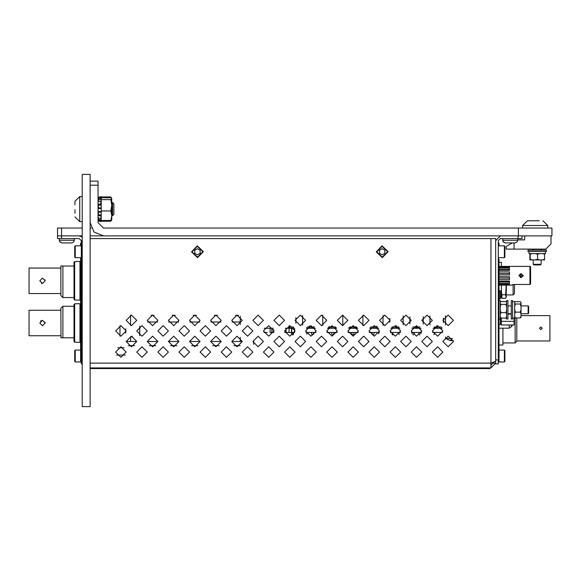 <?xml version="1.0" encoding="UTF-8"?>
<svg xmlns="http://www.w3.org/2000/svg" width="581" height="581" viewBox="0 0 581 581"><rect width="100%" height="100%" fill="white"/><g stroke="black" fill="none" stroke-linecap="round" stroke-linejoin="round"><path stroke-width="0.87" d="M518.434 235.922L518.434 228.006L551.95 228.006L551.95 235.922L103.433 235.922L94.042 232.03L90.149 222.639M57.555 235.922L57.555 228.006L61.579 228.006L61.513 238.559L57.555 238.559L57.555 235.922L79.198 235.922L82.233 237.019M90.149 181.141L98.066 181.141L98.066 185.165L90.149 185.165M113.905 203.829L113.905 214.382L112.583 215.704L112.583 202.508L113.905 203.829M74.978 209.697L74.978 213.314M74.978 204.897L74.978 201.324L74.978 204.897M98.204 212.058L98.066 211.52L100.179 211.586L100.353 212.109L98.204 212.058L98.204 214.679L101.05 215.021L101.232 214.6L101.232 205.158L98.204 205.086L98.066 204.272L100.869 203.938L101.05 204.832M98.436 218.071L98.204 219.386L101.05 219.938L101.232 219.269M111.792 215.471L111.792 219.662L110.848 220.475L101.232 220.475L101.232 221.216L110.848 221.208L101.232 221.216M98.436 200.743L98.066 198.876L100.869 198.208L101.05 199.138L98.204 199.653M98.204 205.086L98.204 207.853L100.302 207.86M98.436 212.443L98.436 213.692M98.436 206.001L98.436 207.308M111.792 198.549L110.848 197.01L101.232 197.01L101.232 197.736L110.848 197.736L111.792 198.549L110.848 199.617L101.232 199.617L101.232 198.15L100.869 197.003L100.869 198.208M101.232 198.15L100.985 197.271M101.232 201.549L100.869 201.237L100.869 203.938M101.232 199.617L101.232 205.158M101.232 207.831L101.232 212.058M101.05 215.021L101.232 220.475M101.232 214.6L101.232 217.831M101.05 219.938L100.971 221.274M111.719 198.419L111.792 215.733L110.848 220.475M547.73 228.006L547.73 225.493L522.653 225.493L527.403 220.744L539.284 220.744M74.317 238.559L74.317 240.273L59.269 240.273L59.836 241.907L61.913 242.916L71.674 242.916L69.829 242.916L71.674 242.916L73.751 241.907L74.317 240.273L73.751 241.907L71.674 242.916L73.751 241.907L74.317 240.273L73.751 241.907L71.674 242.916L73.751 241.907L74.317 240.273L73.751 241.907L71.674 242.916M507.242 242.916L515.064 242.916L507.242 242.916M507.148 242.916L505.303 242.916L507.148 242.916M522.653 228.006L522.653 225.493L527.403 220.744L531.099 220.744L528.674 220.744M527.403 220.744L522.653 225.493L527.403 220.744L522.653 225.493L527.403 220.744L534.934 220.744M100.869 221.601L98.073 220.824M100.869 196.61L101.05 197.25M546.438 251.493L527.962 251.493L527.962 250.171L546.438 250.171L546.438 251.493M545.385 251.493L545.385 253.606L529.022 253.606L529.022 251.493M542.436 253.606L544.629 254.238L544.52 259.939L529.887 259.939L529.887 253.606M541.158 264.29L540.504 264.951L533.903 264.951L533.242 264.29L541.158 264.29L541.158 259.939M495.666 359.966L498.309 359.966L498.309 363.924L495.666 363.924L495.666 240.672L500.423 235.922M522.058 238.559L522.058 235.922L522.058 238.559L518.099 238.559L518.099 235.922M514.439 284.494L514.439 293.572L513.096 294.908L513.096 284.625M498.977 279.65L509.464 279.65L509.464 276.679L498.977 276.679M498.977 283.397L509.464 283.397L509.464 281.226L498.977 281.226M498.977 285.097L509.464 285.097L509.464 284.305L498.977 284.305M498.977 285.14L511.193 285.14L514.49 284.443L529.923 284.494L529.923 266.403L530.482 266.708M530.584 283.405L530.584 267.064L530.584 283.833L530.584 267.064L530.584 283.833L529.923 284.443L530.584 283.405M498.977 267.245L509.464 267.245L509.464 266.447L498.977 266.447M498.977 270.325L509.464 270.325L509.464 268.153L498.977 268.153M498.977 274.864L509.464 274.864L509.464 271.901L498.977 271.901M285.235 328.294L289.193 328.294L288.88 332.448L291.742 332.448L284.755 332.448M267.231 332.448L263.992 332.448L267.231 332.448M289.193 325.687L288.88 328.294L291.742 328.294L289.868 328.294L291.509 328.294L289.868 328.294L291.509 328.294L289.868 328.294L291.509 328.294L289.868 328.294L291.509 328.294L289.868 328.294L291.509 328.294L289.868 328.294L289.868 326.95L293.274 326.95M269.911 328.294L266.73 328.294L271.85 328.294L271.85 332.448L270.063 332.448L270.063 328.294L264.123 328.294L270.063 328.294M498.309 259.148L498.977 259.148L498.977 361.81L498.309 361.81M498.977 245.683L498.977 243.047L498.977 245.683M506.421 296.484L505.63 298.264L501.846 298.264L501.846 294.814L505.63 294.814L506.153 297.276L506.421 285.14M500.052 298.046L501.054 298.046L501.054 290.82M445.518 336.922L445.518 338.52L452.526 338.52M516.836 317.945L516.836 340.96L515.1 342.899L515.1 317.763M521.019 315.628L549.895 315.628L549.895 340.96L516.836 340.96L515.1 342.899L502.943 342.899M502.943 328.163L502.943 345.056L498.977 345.056M512.573 301.641L514.679 301.641L514.679 318.003L512.573 318.003M511.251 319.056L511.251 300.58L512.573 300.58L512.573 319.056L511.251 319.056M511.505 326.181L512.028 326.181L512.028 324.975M498.977 328.163L509.261 328.163L511.505 326.58L511.505 324.975M500.423 317.429L500.423 324.467L498.977 324.467M498.977 300.58L500.299 300.58L500.299 319.056L498.977 319.056M528.129 305.86L528.129 313.776L528.652 313.253L528.652 306.39L528.129 305.86L521.019 305.86M507.954 300.66L507.954 319.056L506.632 319.056L506.632 300.66M514.679 302.403L515.318 301.692L520.38 301.692L521.019 302.403L521.019 317.248L521.019 316.137L520.38 317.945L515.318 317.945L514.679 316.137M498.977 299.099L500.052 299.099L500.052 290.82M90.149 367.882L490.916 367.882L490.916 363.132L90.149 363.132M495.666 361.266L490.916 363.132L490.916 238.559L495.666 238.559L495.666 240.672M60.983 266.04L62.901 266.04L62.901 297.545L74.005 297.545M60.889 266.04L60.889 295.533L62.901 297.545M60.889 268.052L29.05 268.052L29.05 293.521L60.889 293.521M60.889 310.276L29.05 310.276L29.05 335.753L60.889 335.753M74.005 337.764L62.901 337.764L62.901 306.26L60.889 308.264L60.983 337.764M124.022 347.794L117.776 347.794M116.556 355.049L125.242 355.049M504.904 246.344L504.904 257.165L504.381 257.695L504.381 245.821L504.904 246.344L504.381 245.821L498.309 245.821M82.233 363.924L81.311 363.924L81.311 240.672L79.198 238.559L61.513 238.559M81.311 361.81L80.636 361.81L80.636 257.695L80.636 259.148L80.636 257.695L80.636 259.148L80.636 257.695L80.636 259.148L81.311 259.148M80.636 245.683L80.636 243.047L80.636 245.683M76.75 342.224L74.673 342.224L74.005 341.548L74.005 304.488L74.673 303.812L74.673 342.224M76.75 342.325L79.967 342.325L79.967 303.71L76.75 303.71L79.967 303.71L80.636 304.379L79.967 303.71M76.75 299.992L74.673 299.992L74.005 299.317L74.005 262.256L74.673 261.581L74.673 299.992L74.005 299.317M76.75 300.094L79.967 300.094L79.967 261.479L76.75 261.479L79.967 261.479L80.636 262.154L79.967 261.479M489.914 368.55L489.914 367.882L489.914 368.55L90.149 368.55L93.73 368.55L90.149 368.55L93.73 368.55L90.149 368.55L93.73 368.55L93.73 367.882M504.381 350.067L504.904 350.597L504.904 361.418L504.381 361.941L504.381 350.067L504.904 350.597L504.381 350.067L498.977 350.067M75.239 257.695L74.709 257.165L74.709 246.344L75.239 245.821L75.239 257.695L81.311 257.695M75.239 361.941L74.709 361.418L74.709 350.597L75.239 350.067L75.239 361.941L81.311 361.941M82.233 196.567L79.728 196.567L74.978 201.324L79.728 196.567L79.728 221.644L82.233 221.644M502.659 238.559L502.935 241.435L505.303 242.916L503.226 241.907L502.659 240.273L503.226 241.907L505.303 242.916L503.226 241.907L502.659 240.273L503.226 241.907L505.303 242.916L503.226 241.907L502.659 240.273L517.707 240.273L517.141 241.907L515.064 242.916M509.261 328.163L509.261 324.975M511.331 285.126L514.49 284.494L511.636 284.973M59.269 238.559L59.523 241.398L61.913 242.916L59.836 241.907L59.269 240.273L59.836 241.907L61.913 242.916L59.836 241.907L59.269 240.273L59.836 241.907L61.913 242.916M521.15 273.673L523.125 275.655L521.15 277.638L519.167 275.655L521.15 273.673L519.748 274.254M539.517 328.294L540.86 329.638L542.196 328.294L540.86 326.95L539.517 328.294M421.77 352.05L416.49 346.77L411.21 352.05L416.49 357.322L421.77 352.05M432.329 341.49L427.05 336.21L421.77 341.49L427.05 346.77L432.329 341.49M453.441 341.49L448.162 336.21L442.882 341.49L448.162 346.77L453.441 341.49M442.882 352.05L437.602 346.77L432.329 352.05L437.602 357.322L442.882 352.05M411.21 341.49L405.937 336.21L400.658 341.49L405.937 346.77L411.21 341.49M390.098 341.49L384.818 336.21L379.546 341.49L384.818 346.77L390.098 341.49M368.986 341.49L363.706 336.21L358.426 341.49L363.706 346.77L368.986 341.49M347.874 341.49L342.594 336.21L337.314 341.49L342.594 346.77L347.874 341.49M326.754 341.49L321.482 336.21L316.202 341.49L321.482 346.77L326.754 341.49M305.642 341.49L300.362 336.21L295.09 341.49L300.362 346.77L305.642 341.49M284.53 341.49L279.25 336.21L273.971 341.49L279.25 346.77L284.53 341.49M263.418 341.49L258.138 336.21L252.858 341.49L258.138 346.77L263.418 341.49M242.299 341.49L237.026 336.21L231.746 341.49L237.026 346.77L242.299 341.49L231.746 341.49M221.187 341.49L215.907 336.21L210.634 341.49L215.907 346.77L221.187 341.49L210.634 341.49M200.075 341.49L194.795 336.21L189.515 341.49L194.795 346.77L200.075 341.49L189.515 341.49M178.963 341.49L173.683 336.21L168.403 341.49L173.683 346.77L178.963 341.49L168.403 341.49M157.85 341.49L152.571 336.21L147.291 341.49L152.571 346.77L157.85 341.49L147.291 341.49M136.731 341.49L131.451 336.21L126.179 341.49L131.451 346.77L136.731 341.49L126.179 341.49M453.441 320.378L448.162 315.098L442.882 320.378L448.162 325.658L453.441 320.378M432.329 320.378L427.05 315.098L421.77 320.378L427.05 325.658L432.329 320.378M411.21 320.378L405.937 315.098L400.658 320.378L405.937 325.658L411.21 320.378M390.098 320.378L384.818 315.098L379.546 320.378L384.818 325.658L390.098 320.378M368.986 320.378L363.706 315.098L358.426 320.378L363.706 325.658L368.986 320.378M347.874 320.378L342.594 315.098L337.314 320.378L342.594 325.658L347.874 320.378M326.754 320.378L321.482 315.098L316.202 320.378L321.482 325.658L326.754 320.378M305.642 320.378L300.362 315.098L295.09 320.378L300.362 325.658L305.642 320.378M284.53 320.378L279.25 315.098L273.971 320.378L279.25 325.658L284.53 320.378M263.418 320.378L258.138 315.098L252.858 320.378L258.138 325.658L263.418 320.378M242.299 320.378L237.026 315.098L231.746 320.378L237.026 325.658L242.299 320.378M221.187 320.378L215.907 315.098L210.634 320.378L215.907 325.658L221.187 320.378M200.075 320.378L194.795 315.098L189.515 320.378L194.795 325.658L200.075 320.378M178.963 320.378L173.683 315.098L168.403 320.378L173.683 325.658L178.963 320.378M157.85 320.378L152.571 315.098L147.291 320.378L152.571 325.658L157.85 320.378M136.731 320.378L131.451 315.098L126.179 320.378L131.451 325.658L136.731 320.378M400.658 352.05L395.378 346.77L390.098 352.05L395.378 357.322L400.658 352.05M379.546 352.05L374.266 346.77L368.986 352.05L374.266 357.322L379.546 352.05M358.426 352.05L353.154 346.77L347.874 352.05L353.154 357.322L358.426 352.05M337.314 352.05L332.034 346.77L326.754 352.05L332.034 357.322L337.314 352.05M316.202 352.05L310.922 346.77L305.642 352.05L310.922 357.322L316.202 352.05M295.09 352.05L289.81 346.77L284.53 352.05L289.81 357.322L295.09 352.05M273.971 352.05L268.698 346.77L263.418 352.05L268.698 357.322L273.971 352.05M252.858 352.05L247.579 346.77L242.299 352.05L247.579 357.322L252.858 352.05M231.746 352.05L226.467 346.77L221.187 352.05L226.467 357.322L231.746 352.05M210.634 352.05L205.354 346.77L200.075 352.05L205.354 357.322L210.634 352.05M189.515 352.05L184.242 346.77L178.963 352.05L184.242 357.322L189.515 352.05M168.403 352.05L163.123 346.77L157.85 352.05L163.123 357.322L168.403 352.05M147.291 352.05L142.011 346.77L136.731 352.05L142.011 357.322L147.291 352.05M126.179 352.05L120.899 346.77L115.619 352.05L120.899 357.322L126.179 352.05M442.882 330.93L437.602 325.658L432.329 330.93L437.602 336.21L442.882 330.93M421.77 330.93L416.49 325.658L411.21 330.93L416.49 336.21L421.77 330.93M400.658 330.93L395.378 325.658L390.098 330.93L395.378 336.21L400.658 330.93M379.546 330.93L374.266 325.658L368.986 330.93L374.266 336.21L379.546 330.93M358.426 330.93L353.154 325.658L347.874 330.93L353.154 336.21L358.426 330.93M337.314 330.93L332.034 325.658L326.754 330.93L332.034 336.21L337.314 330.93M316.202 330.93L310.922 325.658L305.642 330.93L310.922 336.21L316.202 330.93M295.09 330.93L289.81 325.658L284.53 330.93L289.81 336.21L295.09 330.93M273.971 330.93L268.698 325.658L263.418 330.93L268.698 336.21L273.971 330.93M252.858 330.93L247.579 325.658L242.299 330.93L247.579 336.21L252.858 330.93M231.746 330.93L226.467 325.658L221.187 330.93L226.467 336.21L231.746 330.93M210.634 330.93L205.354 325.658L200.075 330.93L205.354 336.21L210.634 330.93M189.515 330.93L184.242 325.658L178.963 330.93L184.242 336.21L189.515 330.93M168.403 330.93L163.123 325.658L157.85 330.93L163.123 336.21L168.403 330.93M147.291 330.93L142.011 325.658L136.731 330.93L142.011 336.21L147.291 330.93M126.179 330.93L120.899 325.658L115.619 330.93L120.899 336.21L126.179 330.93M45.136 280.79L42.457 278.103L39.777 280.79L42.457 283.47L45.136 280.79L44.933 279.759M45.136 323.014L42.457 320.334L39.777 323.014L42.457 325.694L45.136 323.014L44.933 321.99M387.592 251.667L382.095 246.344L376.771 251.842L382.269 257.165L387.592 251.667M376.241 251.856L382.087 245.821L388.123 251.66L382.276 257.695L376.241 251.856M202.842 251.667L197.344 246.344L192.028 251.842L197.525 257.165L202.842 251.667M191.498 251.856L197.337 245.821L203.372 251.66L197.533 257.695L191.498 251.856M521.15 277.319L522.813 275.655L521.15 273.992L519.487 275.655L521.15 277.319M513.372 284.574L511.672 285.01M90.149 174.373L90.149 406.627L82.233 406.627L82.233 174.373L90.149 174.373M61.579 235.922L82.233 235.922M90.149 235.922L103.433 235.922M61.579 228.006L82.233 228.006M90.149 228.006L91.282 228.006M518.434 228.006L103.433 228.006L98.066 222.639L98.066 185.165M551.028 235.922L551.028 243.838L545.748 249.118L506.16 249.118L506.16 246.475L512.333 242.916M517.707 239.88L524.636 239.88L524.636 235.922M514.076 242.916L514.076 249.118M98.16 197.678L100.273 197.141M98.066 197.722L100.869 197.003L98.073 197.7M101.232 199.77L101.05 199.138M100.869 201.237L100.179 201.287M100.869 208.477L98.066 208.477L98.204 207.853M100.179 211.586L100.869 211.637M98.872 217.977L100.869 218.369M100.869 215.958L98.066 215.515L98.204 214.679M100.869 220.816L98.066 220.105L98.204 219.386M98.131 218.87L98.066 219.335M101.232 197.736L100.971 196.937M110.848 199.617L111.792 205.304L110.848 210.99L101.232 210.99M110.848 210.99L111.792 215.733M100.179 220.649L100.353 219.771L101.101 219.771M100.179 215.863L100.353 214.926L101.101 214.926M100.179 208.492L100.331 207.86L101.014 207.838L99.533 207.867M100.179 204.004L100.353 204.897L101.101 204.897M100.179 201.36L100.869 201.179M100.179 198.368L100.353 199.29L101.101 199.29M69.829 242.916L63.757 242.916M111.254 197.613L110.848 197.01L111.269 197.983M111.552 220.003L111.24 220.613M98.066 197.329L100.941 196.843M101.232 196.995L110.848 196.995M539.749 259.939L537.556 259.308L535.254 259.939M544.629 254.238L544.52 253.606M544.629 259.308L542.436 259.939M537.556 259.308L537.556 254.238L539.749 253.606M535.254 253.606L537.556 254.238M532.428 259.939L530.126 259.308L530.126 254.238L532.428 253.606M530.126 259.308L530.017 259.939M530.017 253.606L530.126 254.238M498.309 359.966L498.309 240.672L500.423 238.559L518.099 238.559M501.367 285.14L501.367 290.82L498.977 290.82M498.977 262.314L501.367 262.314L501.367 266.403M240.258 316.209L240.258 322.041L232.015 322.041L240.258 322.048L240.258 324.547M220.918 322.041L210.903 322.041L220.918 322.048M199.806 322.041L189.791 322.041L199.806 322.048M178.694 322.041L168.672 322.041L178.687 322.048M157.574 322.041L147.559 322.041L157.574 322.048M238.602 315.338L235.443 315.338M217.49 315.338L214.331 315.338M196.371 315.338L193.219 315.338M175.259 315.338L172.107 315.338M154.147 315.338L150.995 315.338M523.437 275.772L518.855 275.772L523.437 275.772M509.464 269.526L498.977 269.526M509.464 273.484L498.977 273.484M509.464 278.059L498.977 278.059M509.464 282.017L498.977 282.017M520.387 277.486L521.15 277.638M511.433 285.046L512.086 284.821L511.433 285.046M436.68 325.738L436.68 328.294L436.68 325.738M429.969 324.772L429.969 315.984L429.969 324.772M436.004 328.294L436.004 326.95L434.138 326.95M378.659 332.448L378.659 333.857M351.839 332.448L351.839 334.198L352.645 334.997L353.916 334.198L353.916 332.448M353.916 328.294L353.916 326.95L350.198 326.95L350.198 328.294M351.839 326.95L350.198 326.95L351.839 326.95L351.839 328.294M441.669 328.294L441.669 327.568M271.85 328.294L273.266 328.294M273.753 332.448L271.85 332.448M273.825 329.703L273.825 332.158M286.092 328.294L286.092 332.448M294.647 328.824L294.647 332.448L291.742 332.448L291.742 328.294L294.378 328.294M291.509 332.448L288.88 332.448L291.509 332.448M302.607 315.592L302.607 325.157L302.607 315.592M295.903 323.189L295.903 317.56L295.903 323.189M376.343 326.079L376.343 328.294L376.343 326.079M370.308 328.294L370.308 327.437M375.675 328.294L375.675 326.95L370.794 326.95L371.949 326.95L371.949 328.294M443.383 318.141L443.383 322.608M437.348 328.294L437.348 326.95L441.073 326.95M423.266 316.689L423.266 324.06L423.266 316.689M416.562 328.294L416.562 325.658L416.562 328.294M417.238 328.294L417.238 326.95L419.961 326.95M409.859 323.9L409.859 316.848L409.859 323.9M415.894 328.294L415.894 326.95L413.026 326.95M331.729 332.448L331.729 334.198L332.535 334.997L333.806 334.198L333.806 332.448M333.806 328.294L333.806 326.95L330.088 326.95L330.088 328.294M331.729 326.95L330.088 326.95L331.729 326.95L331.729 328.294M329.42 326.348L329.42 328.294L329.42 326.348M322.716 325.505L322.716 315.243L322.716 325.505M328.744 328.294L328.57 326.95M349.53 327.096L349.53 328.294L349.53 327.096M342.826 325.65L342.826 315.105L342.826 325.65M348.861 328.294L348.861 327.858M291.509 326.95L289.868 326.95L291.509 326.95L291.509 334.198L292.78 334.997L293.587 334.198L293.587 332.448M293.587 328.294L293.587 327.248M396.453 325.767L396.453 328.294L396.453 325.767M389.749 322.259L389.749 318.49L389.749 322.259M395.784 328.294L395.784 326.95L391.914 326.95M311.619 332.448L311.619 334.198L312.425 334.997L313.696 334.198L313.696 332.448M313.696 328.294L313.696 326.95L309.978 326.95L309.978 328.294M311.619 326.95L309.978 326.95L311.619 326.95L311.619 328.294M306.354 328.294L315.49 328.294M327.466 328.294L336.61 328.294M348.578 328.294L357.722 328.294M369.69 328.294L378.834 328.294M390.81 328.294L399.946 328.294M411.922 328.294L421.065 328.294M433.034 328.294L442.177 328.294M442.664 332.448L432.547 332.448M421.545 332.448L411.435 332.448M400.432 332.448L390.323 332.448M379.32 332.448L369.211 332.448M358.208 332.448L348.092 332.448M337.089 332.448L326.98 332.448M315.977 332.448L305.867 332.448M397.128 328.294L397.128 326.95L398.769 326.95L398.769 328.294M398.769 332.448L399.176 334.598M336.123 328.294L336.123 327.59L336.123 328.294M371.949 332.448L371.949 334.198L372.755 334.997L374.033 334.198L374.033 332.448M374.033 328.294L374.033 326.95L375.675 326.95L374.033 326.95M289.193 328.294L289.868 328.294M306.87 334.315L306.993 332.448M306.993 328.294L306.993 327.408M383.046 315.403L383.046 325.345L383.046 315.403M377.011 328.294L377.011 326.95L377.73 326.95M420.956 333.748L420.956 332.448M418.879 326.95L417.238 326.95L418.879 326.95L418.879 328.294M418.879 332.448L418.879 334.198L419.86 334.997M403.156 324.866L403.156 315.89L403.156 324.866M309.31 325.905L309.31 328.294L309.31 325.905M308.634 328.294L308.634 326.95L307.458 326.95M356.233 326.645L356.233 328.294L356.233 326.645M355.565 328.294L355.565 326.95L353.916 326.95M433.884 334.678L434.363 334.198L434.363 332.448M434.363 328.294L434.363 326.95L436.004 326.95L434.363 326.95M362.936 315.156L362.936 325.6L362.936 315.156M356.901 328.294L356.901 327.219M392.865 334.997L392.066 334.198L392.865 334.997L392.066 334.198L392.066 332.448L392.066 334.198L392.865 334.997L392.066 334.198L392.066 332.448L392.066 334.198L392.865 334.997M392.066 326.95L392.066 328.294L392.066 326.95M335.448 328.294L335.448 326.95L333.806 326.95M412.176 327.895L412.176 328.294M412.176 332.448L412.176 333.973M413.127 334.997L414.253 334.198L414.253 332.448M414.253 328.294L414.253 326.95L415.894 326.95L414.253 326.95M505.63 294.814L506.167 285.14M501.374 295.671L501.287 294.908M501.846 294.814L501.323 290.82M445.518 338.52L449.556 340.234L451.488 340.764L449.556 340.234L451.488 340.241L450.544 340.299M451.488 340.764L449.621 340.241M451.466 340.234L453.391 340.764M501.345 318.061L501.345 321.358L514.011 321.358L514.011 318.003M511.251 314.118L507.954 314.118M501.345 321.358L501.345 324.975L514.011 324.975L514.011 321.358M119.976 325.738L119.976 336.13M125.714 328.773L125.714 333.095M445.518 315.81L445.518 324.946M506.632 310.065L506 312.622L506.632 314.306M506 312.622L500.931 312.622L500.299 310.065M500.299 314.306L500.931 312.622M506.632 316.376L506 318.061L500.931 318.061L500.299 316.376M506 318.061L506.632 317.19M500.299 317.19L500.931 318.061M506.487 305.86L506.632 305.33M500.299 305.33L500.444 305.86M506.632 302.447L506 301.575L500.931 301.575L500.299 302.447M506.632 303.514L506 304.379L500.931 304.379L500.299 303.514M506 304.379L506.632 306.935M500.299 306.935L500.931 304.379M521.019 309.593L520.38 312.106L521.019 313.922M520.38 312.106L515.318 312.106L514.679 309.593M514.679 313.922L515.318 312.106M520.38 317.945L521.019 317.233M514.679 317.233L515.318 317.945M521.019 303.275L520.38 303.979L515.318 303.979L514.679 303.275M520.38 303.979L521.019 306.499M514.679 306.499L515.318 303.979M490.916 365.246L493.029 363.132L493.029 362.304L493.029 363.132L495.666 363.132L490.916 367.882M490.916 238.559L90.149 238.559M252.858 341.49L253.665 341.49L253.665 344.293M128.241 345.68L134.669 345.68M149.361 345.68L155.781 345.68M170.473 345.68L176.893 345.68M191.585 345.68L198.005 345.68M212.697 345.68L219.124 345.68M233.816 345.68L240.236 345.68M240.258 337.321L240.258 341.49M139.701 326.188L139.701 335.68M62.901 266.04L74.005 266.04L62.901 266.04M41.425 283.267L42.457 283.47M41.433 320.538L40.561 321.119M62.901 337.764L60.889 337.764M130.565 325.578L130.565 315.171M130.565 341.49L130.565 336.806L132.243 336.806L132.243 336.268M76.75 303.812L74.673 303.812L74.005 304.488M80.636 341.65L79.967 342.325L80.636 341.65M76.75 261.581L74.673 261.581M80.636 299.426L79.967 300.094L80.636 299.426M379.495 250.258L379.538 253.338L382.233 254.834L384.869 253.251L384.818 250.171L382.131 248.675L379.495 250.258M194.744 250.258L194.795 253.338L197.489 254.834L200.125 253.251L200.075 250.171L197.387 248.675L194.744 250.258M493.029 363.132L493.029 362.304L493.029 363.132M371.949 326.95L370.794 326.95M314.386 326.95L313.696 326.95M392.066 332.448L392.066 334.198L392.066 332.448M100.963 212.145L100.353 212.109M498.977 359.174L498.309 359.174M498.977 261.784L498.309 261.784M500.423 320.109L501.345 320.109M81.311 359.966L82.233 359.966M80.636 261.784L81.311 261.784M80.636 359.174L81.311 359.174M485.89 368.55L485.89 367.882M111.792 202.508L112.583 202.508M111.792 215.704L112.583 215.704M79.728 221.644L74.978 216.895L79.728 221.644M79.728 196.567L74.978 201.324L79.728 196.567M98.109 218.013L100.912 218.55M98.225 212.058L101 212.174M100.927 200.982L98.131 201.425M98.073 197.387L100.179 196.828M100.941 221.376L98.066 220.889M547.73 225.493L542.974 220.744L547.73 225.493M517.707 240.273L517.707 238.559M101.232 220.279L100.869 221.644M101.232 197.932L100.869 196.567M111.792 219.662L111.269 220.577M533.242 249.118L533.242 250.171M533.242 259.939L533.242 264.29M541.158 249.118L541.158 250.171M501.054 294.908L501.781 294.908M506.421 294.908L513.096 294.908M514.49 284.494L529.923 284.494M498.977 266.403L529.923 266.403M507.954 305.86L511.251 305.86M507.954 313.776L511.251 313.776M521.019 313.776L528.129 313.776M507.954 300.58L506.632 300.58M62.901 306.26L74.005 306.26M498.309 257.695L504.381 257.695L504.904 257.165M498.309 361.941L504.381 361.941L504.904 361.418L504.381 361.941M81.311 245.821L75.239 245.821M80.636 350.067L75.239 350.067"/></g></svg>

